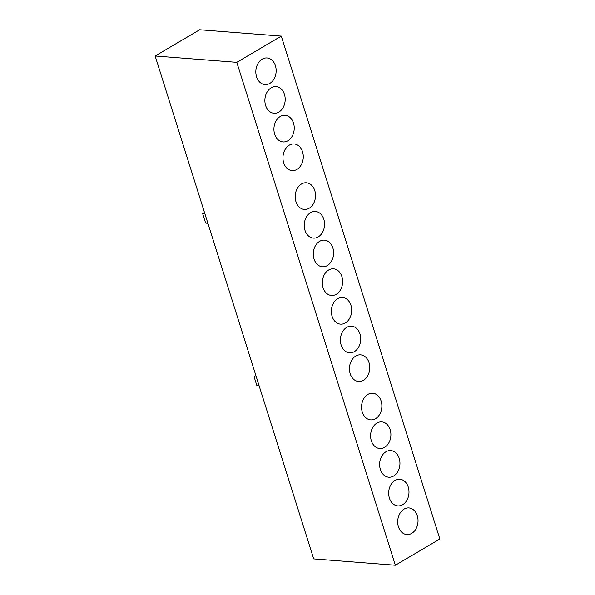 <?xml version="1.0" encoding="UTF-8"?>
<svg xmlns="http://www.w3.org/2000/svg" width="595" height="595" viewBox="0 0 595 595"><rect width="100%" height="100%" fill="white"/><g stroke="black" fill="none" stroke-linecap="round" stroke-linejoin="round"><path stroke-width="0.89" d="M404.05 509.119A13.358 10.137 94.4 0 0 397.81 523.704A13.358 10.137 94.4 0 0 406.839 534.57A13.358 10.137 94.4 0 0 411.695 533.388A13.358 10.137 94.4 0 0 417.935 518.795A13.358 10.137 94.4 0 0 408.906 507.937A13.358 10.137 94.4 0 0 404.05 509.119M395.006 480.448A13.358 10.137 94.4 0 0 388.773 495.033A13.358 10.137 94.4 0 0 397.795 505.891A13.358 10.137 94.4 0 0 402.659 504.709A13.358 10.137 94.4 0 0 408.891 490.124A13.358 10.137 94.4 0 0 399.87 479.258A13.358 10.137 94.4 0 0 395.006 480.448M385.969 451.769A13.358 10.137 94.4 0 0 379.729 466.354A13.358 10.137 94.4 0 0 388.758 477.22A13.358 10.137 94.4 0 0 393.615 476.03A13.358 10.137 94.4 0 0 399.847 461.445A13.358 10.137 94.4 0 0 390.826 450.586A13.358 10.137 94.4 0 0 385.969 451.769M376.925 423.097A13.358 10.137 94.4 0 0 370.692 437.682A13.358 10.137 94.4 0 0 379.714 448.541A13.358 10.137 94.4 0 0 384.578 447.358A13.358 10.137 94.4 0 0 390.811 432.773A13.358 10.137 94.4 0 0 381.782 421.907A13.358 10.137 94.4 0 0 376.925 423.097M367.881 394.418A13.358 10.137 94.4 0 0 361.648 409.003A13.358 10.137 94.4 0 0 370.67 419.869A13.358 10.137 94.4 0 0 375.534 418.679A13.358 10.137 94.4 0 0 381.767 404.094A13.358 10.137 94.4 0 0 372.745 393.236A13.358 10.137 94.4 0 0 367.881 394.418M355.78 356.041A13.358 10.137 94.4 0 0 349.548 370.625A13.358 10.137 94.4 0 0 358.569 381.484A13.358 10.137 94.4 0 0 363.433 380.302A13.358 10.137 94.4 0 0 369.666 365.717A13.358 10.137 94.4 0 0 360.644 354.851A13.358 10.137 94.4 0 0 355.78 356.041M346.744 327.362A13.358 10.137 94.4 0 0 340.504 341.947A13.358 10.137 94.4 0 0 349.533 352.813A13.358 10.137 94.4 0 0 354.389 351.623A13.358 10.137 94.4 0 0 360.622 337.038A13.358 10.137 94.4 0 0 351.6 326.179A13.358 10.137 94.4 0 0 346.744 327.362M337.7 298.69A13.358 10.137 94.4 0 0 331.467 313.275A13.358 10.137 94.4 0 0 340.489 324.134A13.358 10.137 94.4 0 0 345.345 322.951A13.358 10.137 94.4 0 0 351.586 308.366A13.358 10.137 94.4 0 0 342.556 297.5A13.358 10.137 94.4 0 0 337.7 298.69M328.656 270.011A13.358 10.137 94.4 0 0 322.423 284.596A13.358 10.137 94.4 0 0 331.445 295.462A13.358 10.137 94.4 0 0 336.309 294.272A13.358 10.137 94.4 0 0 342.541 279.687A13.358 10.137 94.4 0 0 333.52 268.828A13.358 10.137 94.4 0 0 328.656 270.011M319.619 241.339A13.358 10.137 94.4 0 0 313.379 255.924A13.358 10.137 94.4 0 0 322.408 266.783A13.358 10.137 94.4 0 0 327.265 265.601A13.358 10.137 94.4 0 0 333.505 251.016A13.358 10.137 94.4 0 0 324.476 240.149A13.358 10.137 94.4 0 0 319.619 241.339M310.575 212.66A13.358 10.137 94.4 0 0 304.342 227.245A13.358 10.137 94.4 0 0 313.364 238.112A13.358 10.137 94.4 0 0 318.228 236.922A13.358 10.137 94.4 0 0 324.461 222.337A13.358 10.137 94.4 0 0 315.432 211.478A13.358 10.137 94.4 0 0 310.575 212.66M301.531 183.981A13.358 10.137 94.4 0 0 295.299 198.574A13.358 10.137 94.4 0 0 304.32 209.433A13.358 10.137 94.4 0 0 309.184 208.25A13.358 10.137 94.4 0 0 315.417 193.665A13.358 10.137 94.4 0 0 306.395 182.799A13.358 10.137 94.4 0 0 301.531 183.981M262.172 59.136A13.358 10.137 94.4 0 0 255.932 73.721A13.358 10.137 94.4 0 0 264.961 84.587A13.358 10.137 94.4 0 0 269.818 83.397A13.358 10.137 94.4 0 0 276.058 68.812A13.358 10.137 94.4 0 0 267.029 57.953A13.358 10.137 94.4 0 0 262.172 59.136M271.208 87.815A13.358 10.137 94.4 0 0 264.976 102.4A13.358 10.137 94.4 0 0 273.998 113.258A13.358 10.137 94.4 0 0 278.862 112.076A13.358 10.137 94.4 0 0 285.094 97.491A13.358 10.137 94.4 0 0 276.073 86.625A13.358 10.137 94.4 0 0 271.208 87.815M289.296 145.165A13.358 10.137 94.4 0 0 283.056 159.75A13.358 10.137 94.4 0 0 292.086 170.609A13.358 10.137 94.4 0 0 296.942 169.426A13.358 10.137 94.4 0 0 303.175 154.841A13.358 10.137 94.4 0 0 294.153 143.975A13.358 10.137 94.4 0 0 289.296 145.165M280.252 116.486A13.358 10.137 94.4 0 0 274.02 131.071A13.358 10.137 94.4 0 0 283.041 141.937A13.358 10.137 94.4 0 0 287.898 140.755A13.358 10.137 94.4 0 0 294.138 126.162A13.358 10.137 94.4 0 0 285.109 115.304A13.358 10.137 94.4 0 0 280.252 116.486M313.706 558.906L155.139 55.982L236.788 62.326L395.355 565.25L313.706 558.906M236.788 62.326L281.294 36.094L199.645 29.75L155.139 55.982M281.294 36.094L439.861 539.018L395.355 565.25M259.145 385.865L256.914 385.686L254.125 376.866L255.865 375.445M208.183 224.226L205.446 222.456L202.664 213.635L204.896 213.806M204.501 212.549L202.664 213.635"/></g></svg>
